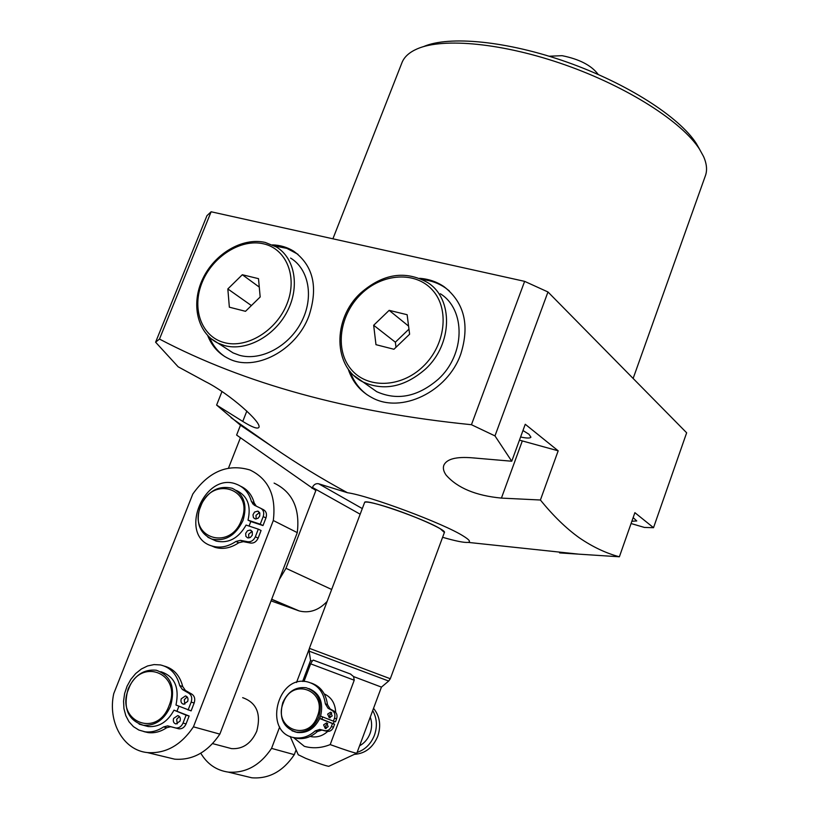 <?xml version="1.0" encoding="UTF-8"?>
<svg xmlns="http://www.w3.org/2000/svg" width="819" height="819" viewBox="0 0 819 819"><rect width="100%" height="100%" fill="white"/><g stroke="black" fill="none" stroke-linecap="round" stroke-linejoin="round"><path stroke-width="1.23" d="M302.62 681.469L310.555 660.472L312.254 661.087L313.227 660.083L350.409 673.996L353.593 676.586L381.439 687.11L388.677 681.05L309.111 651.146L309.377 648.331L390.305 678.746L444.389 532.473L440.335 528.818C424.621 518.908 364.097 497.932 364.609 502.487L364.609 502.487C365.724 501.269 372.747 502.641 385.677 506.592C411.609 514.516 447.092 530.241 444.389 532.473L444.41 532.411M252.559 503.839L254.371 503.531L252.559 503.839M419.635 278.306C428.695 278.992 436.834 281.777 444.052 286.681C464.332 302.59 469.891 325.071 460.759 354.115C447.665 391.871 401.105 414.086 371.877 397.594C360.268 391.39 352.365 381.828 348.147 368.908M422.502 279.576C430.937 280.467 438.554 283.21 445.321 287.817L449.303 290.899M207.688 335.544C211.783 346.027 218.653 353.675 228.306 358.476C254.535 372.389 296.161 350.88 308.937 315.939C318.407 287.059 313.267 265.438 293.53 251.085C287.234 247.225 280.2 245.147 272.43 244.871M297.973 254.279L286.814 248.352L274.764 246.028M540.407 500.01L501.423 498.095C475.849 495.679 457.401 488.001 446.089 475.071C443.499 471.345 442.772 468.028 443.898 465.11C446.836 458.978 456.214 456.541 472.051 457.811L511.742 461.23L525.255 424.273L558.179 450.819L540.407 500.01C553.275 515.878 566.257 528.49 579.371 537.848C592.649 546.908 605.978 553.224 619.379 556.787L634.889 512.674L653.521 527.692L686.65 432.801L547.972 291.973L494.973 435.903L511.742 461.23M520.597 437.008C526.76 438.319 530.2 438.37 530.927 437.162L528.961 434.265L522.972 430.528M631.879 521.253L636.752 520.956L633.159 517.608M423.464 46.632C448.904 35.442 507.186 40.94 567.096 62.152C626.996 83.313 679.401 117.056 696.283 143.458L699.702 149.457M633.138 378.45L705.282 176.054C707.411 170.475 706.838 163.964 703.562 156.521L699.477 149.109C682.114 121.959 627.825 87.049 565.704 65.1C503.583 43.1 443.294 37.367 417.188 48.874C409.541 52.211 404.545 56.634 402.18 62.121L401.709 63.319M442.608 537.295C455.794 541.103 464.281 542.802 468.058 542.383C470.986 541.891 469.369 539.762 463.216 535.984C443.775 523.546 369.205 495.69 347.44 492.721C321.017 478.368 296.191 463.165 272.973 447.133L240.479 425.225L216.605 405.067L221.98 391.554M494.973 435.903L471.447 424.713L524.631 281.357L211.118 211.773L159.48 339.066C244.584 383.773 348.566 412.326 471.447 424.713M159.48 339.066L155.6 342.199L206.961 215.663L211.118 211.773M216.605 405.067L242.762 421.427C252.119 427.201 257.483 429.197 258.845 427.436C262.387 422.788 228.87 393.202 205.579 381.685L178.163 366.81L155.6 342.199M559.879 552.149L559.602 552.907L619.379 556.787M524.631 281.357L547.972 291.973M367.219 394.84C359.203 388.933 353.48 381.122 350.051 371.396M631.07 523.536L644.451 527.446L653.521 527.692M240.428 437.755L228.491 468.099M279.187 579.698L285.985 568.314L315.858 490.53L236.609 435.053L240.479 425.225M519.461 440.141L558.179 450.819M209.551 337.377C212.868 345.495 217.987 351.914 224.908 356.634M312.029 488.39L312.408 487.428C313.831 484.479 315.909 483.261 318.652 483.773L347.44 492.721M327.139 601.412C318.765 610.268 309.48 613.451 299.273 610.964L271.048 600.88M549.15 56.224L562.11 55.682C579.473 59.183 591.513 65.448 598.218 74.468M294.789 731.797L297.573 732.493C307.248 733.322 314.619 728.654 319.686 718.509L320.587 716.113C323.679 702.467 319.809 693.284 308.958 688.584M331.777 712.919L329.74 714.803L330.18 717.772M332.197 715.898L330.548 712.213L327.631 714.107L329.299 717.792L332.197 715.898M327.733 723.638L325.737 725.511L326.187 728.521M328.184 726.648L326.494 722.942L323.607 724.835L325.307 728.552L328.184 726.648M373.577 708.363C379.862 716.236 381.265 725.521 377.794 736.22C372.983 747.573 365.182 753.613 354.381 754.35M372.737 710.626C376.914 718.109 377.487 726.289 374.478 735.155C371.007 743.847 365.284 749.58 357.289 752.344M310.206 736.414L311.763 736.752C317.516 737.54 322.819 735.769 327.682 731.439M333.261 723.699L334.203 721.416M322.666 716.932L321.816 719.184L319.707 718.447M296.591 732.309L295.925 732.043M370.301 717.188C372.123 722.45 372.051 727.856 370.086 733.425C367.956 738.943 364.506 743.038 359.736 745.73M328.849 766.277L328.747 766.328C325.123 765.683 317.434 763.021 305.682 758.343L298.239 754.739M293.417 737.458L304.33 746.324C312.745 748.689 321.365 748.116 330.2 744.594C345.587 750.153 354.453 753.03 356.818 753.214L381.439 687.11M353.593 676.586L354.228 680.22L330.2 744.594M354.228 680.22L310.647 663.83L303.972 681.469M335.708 712.397C335.227 703.367 331.419 697.215 324.273 693.928M310.647 663.83L312.254 661.087M320.587 716.113L333.384 721.15L334.5 718.171C335.493 714.792 334.736 712.254 332.227 710.554L328.03 708.24L325.348 703.869C323.648 691.983 317.741 684.674 307.616 681.92C276.761 673.924 262.858 733.865 294.973 737.765C302.283 738.738 309.029 736.445 315.213 730.896L319.717 729.412L325.071 730.722C327.917 730.957 330.016 729.565 331.378 726.535L332.494 723.556L319.686 718.509M293.437 737.469L297.143 738.4C304.443 739.373 311.179 737.09 317.352 731.562L321.847 730.067L327.19 731.387C330.037 731.623 332.135 730.22 333.487 727.2L334.592 724.231L321.816 719.184M333.384 721.15L335.493 721.826L336.599 718.857C337.592 715.489 336.834 712.96 334.326 711.25L330.139 708.947L327.457 704.586C325.931 693.447 320.526 686.271 311.251 683.066M332.494 723.556L334.592 724.231M187.142 696.918L184.285 699.682L184.848 704.166M187.694 701.402C188.472 698.546 187.725 696.723 185.442 695.945L181.265 698.781C180.477 701.648 181.234 703.47 183.538 704.238L187.694 701.402M179.443 716.533L176.658 719.277L177.262 723.853M180.037 721.109C180.825 718.191 180.057 716.349 177.723 715.591L173.608 718.427C172.819 721.355 173.597 723.197 175.942 723.955L180.037 721.109M227.528 747.563L231.542 748.627C242.803 749.313 251.208 743.509 256.757 731.203C261.322 713.799 256.623 702.63 242.659 697.665M259.521 512.459L255.989 515.356L256.183 519M259.705 516.103L259.828 513.114L257.668 511.117L254.535 512.059L252.969 514.834L253.45 517.68L255.282 518.959L258.036 518.284L259.705 516.103M252.098 531.367L248.628 534.254L248.863 537.991M252.324 535.104L252.283 531.685L250.225 530.057L247.492 530.743L245.69 533.353L245.884 536.343L247.584 537.868L250.317 537.51L252.324 535.104M236.548 490.509C247.461 495.853 251.29 505.732 248.024 520.147L260.237 524.201L263.196 516.584C264.373 512.796 263.554 510.042 260.759 508.323L254.207 505.149L251.453 501.607C249.109 493.13 244.277 487.397 236.947 484.408C204.259 470.28 177.293 536.332 212.08 546.027C220.014 548.331 227.958 546.805 235.913 541.451L240.499 540.335L247.758 541.748C251.116 542.076 253.644 540.417 255.344 536.793L258.313 529.156L246.099 525.071C238.462 538.39 228.481 543.724 216.144 541.062L212.264 539.281M249.058 526.064L250.798 521.519L262.991 525.563L265.94 517.966C267.117 514.189 266.298 511.445 263.513 509.725L260.933 508.415M143.919 731.613L148.055 732.585C154.412 733.384 160.616 731.766 166.656 727.733L170.69 726.709L178.992 728.828C182.125 729.012 184.48 727.374 186.056 723.904L189.128 716.001L173.997 710.145C167.629 721.846 159.019 727.313 148.157 726.535L143.949 725.429M177.037 711.015L178.921 706.234M113.728 693.673C107.565 721.887 123.249 750.245 147.389 752.579C165.663 753.849 181.009 745.27 193.438 726.832L273.3 520.515C276.341 495.812 268.571 478.972 249.99 469.993C227.907 463.411 208.845 471.427 192.813 494.021L113.728 693.673M211.107 545.689L214.936 547.317C222.86 549.621 230.794 548.106 238.728 542.762L243.304 541.656L250.553 543.069C253.9 543.386 256.429 541.738 258.128 538.124L261.077 530.507L258.313 529.156M256.296 506.152L254.218 503.02C252.006 494.963 247.481 489.363 240.653 486.24M160.831 671.693C174.549 676.259 179.607 687.376 175.983 705.026L191.114 710.882L194.164 702.999C195.393 699.068 194.625 696.119 191.871 694.143L185.401 690.427L182.709 686.527C179.934 675.593 173.853 668.795 164.486 666.144M244.062 775.921L251.832 777.794C268.919 779.074 283.077 771.365 294.308 754.657L296.099 749.887M248.024 520.147L250.798 521.519M166.574 757.206L174.723 759.172C192.69 760.452 207.739 752.098 219.85 734.121L297.277 532.626C300.133 508.466 292.414 491.953 274.099 483.097M193.438 726.832L219.85 734.121M273.3 520.515L297.277 532.626M200.768 753.204C207.258 764.086 216.421 770.382 228.266 772.102C245.628 773.382 260.053 765.478 271.55 748.382L294.308 754.657M271.55 748.382L279.658 726.985M296.509 682.493L309.142 649.129M260.237 524.201L262.991 525.563M188.094 710.001L191.165 702.098C192.393 698.167 191.636 695.198 188.872 693.222L182.391 689.496L179.699 685.595C176.771 674.18 170.352 667.29 160.442 664.936L154.064 664.578L147.594 665.96L141.37 669L135.688 673.535L130.856 679.34L127.099 686.107L124.621 693.498L123.556 701.146L123.945 708.66L125.798 715.642L129.003 721.744L133.425 726.627L138.831 730.036L144.953 731.787C151.32 732.575 157.535 730.947 163.585 726.914L167.629 725.88L175.942 728.009C179.085 728.183 181.449 726.545 183.026 723.064L186.108 715.141L173.997 710.145M186.108 715.141L189.128 716.001M367.711 385.299L376.679 391.656C397.369 400.941 417.925 396.775 438.349 379.156C465.346 354.627 465.929 309.633 440.376 293.765M407.125 314.711L389.148 310.35L373.669 325.266L375.972 344.676L393.939 349.263L409.613 334.213L407.125 314.711M408.579 326.105L389.148 310.35M408.957 329.136L395.362 342.199L395.997 347.287M395.362 342.199L373.669 325.266M225.983 348.31L233.036 352.876L239.496 355.303C260.8 361.302 288.728 346.539 301.341 322.143C314.168 297.84 309.06 269.164 290.591 258.087M227.836 288.943L229.351 307.186L245.505 311.312L260.176 296.99L258.507 278.665L242.322 274.734L227.836 288.943L251.392 305.569M259.275 287.1L242.322 274.734M242.762 421.427L246.836 411.077M501.423 498.095L522.307 440.939M284.234 246.836L285.043 247.379M312.408 487.428L360.165 514.209M285.985 568.314L331.664 589.475M298.044 610.564L271.642 599.334M318.652 483.773L362.305 508.579M282.924 702.743C288.022 691.574 295.792 686.578 306.234 687.765C318.499 692.209 322.696 701.914 318.826 716.891C313.933 727.794 306.398 732.862 296.222 732.094L292.025 730.824M283.272 702.917C272.522 728.367 308.241 742.915 317.383 716.359C327.917 690.448 292.107 676.811 283.272 702.917M309.111 651.146L310.585 660.472M313.401 660.145L350.409 673.996M315.213 730.896L317.352 731.562M320.075 729.483L322.205 730.149M324.703 730.65L326.832 731.306M331.378 726.535L333.487 727.2M334.5 718.171L336.599 718.857M332.227 710.554L334.326 711.25M328.03 708.24L330.139 708.947M325.348 703.869L327.457 704.586M148.157 726.535L143.479 725.296C127.918 720.29 122.819 708.159 128.163 688.902C134.531 675.235 143.888 669.01 156.234 670.229C170.915 675.46 175.665 687.479 170.506 706.306C164.404 719.635 155.395 725.962 143.479 725.296L139.148 724.139M128.573 689.107C114.66 720.915 156.982 739.107 169.031 705.773C182.647 673.238 140.151 656.48 128.573 689.107M216.144 541.062L211.834 539.086C199.273 533.169 195.413 522.246 200.266 506.316C207.831 491.021 218.53 485.032 232.34 488.339C244.082 494.338 247.614 505.088 242.956 520.577C235.647 535.565 225.276 541.738 211.834 539.086L207.903 537.284M200.696 506.429C187.234 537.192 229.944 552.108 241.523 520.014C254.689 488.595 211.824 475.03 200.696 506.429M263.196 516.584L265.94 517.966M251.453 501.607L254.218 503.02M235.913 541.451L238.728 542.762M240.499 540.335L243.304 541.656M247.758 541.748L250.553 543.069M255.344 536.793L258.128 538.124M188.872 693.222L191.871 694.143M191.165 702.098L194.164 702.999M182.391 689.496L185.401 690.427M179.699 685.595L182.709 686.527M163.585 726.914L166.656 727.733M168.171 725.992L171.232 726.822M175.389 727.896L178.44 728.715M183.026 723.064L186.056 723.904M376.679 391.656L363.001 381.971C332.883 367.229 332.412 318.908 360.555 293.13C382.934 273.607 405.323 270.096 427.713 282.606C453.521 298.587 452.815 344.185 425.419 369.123C404.709 387.039 383.906 391.318 363.001 381.971L354.095 375.686M422.942 366.636C445.485 345.383 449.795 309.132 432.586 290.213C415.714 270.966 382.422 273.147 361.148 294.011C339.639 314.598 334.582 349.324 350.767 368.929C366.615 388.841 400.655 388.186 422.942 366.636M265.551 242.598L276.412 246.99C295.035 258.139 300.102 287.141 287.07 311.793C274.242 336.527 245.976 351.566 224.478 345.557L217.967 343.12L210.892 338.534M263.503 243.816C240.796 238.483 212.397 256.582 202.088 282.524C191.441 308.384 201.361 336.568 224.109 342.557C246.693 348.945 276.627 330.681 287.059 303.685C297.829 276.781 286.363 248.771 263.503 243.816M445.321 287.817L444.052 286.681M294.953 252.211L293.53 251.085M402.18 62.121L332.903 238.8M272.973 447.133L231.04 417.67M468.058 542.383L579.473 554.228M299.273 610.964L271.683 599.221M297.573 732.493L296.222 732.094C283.282 727.845 278.798 718.048 282.77 702.702C287.889 691.512 295.71 686.537 306.234 687.765M330.548 712.213L331.081 712.387M326.494 722.942L327.027 723.116M311.763 736.752L310.381 736.332M309.377 648.331L364.609 502.487M328.747 766.328L356.818 753.214M298.3 754.883L290.161 736.404M313.227 660.083L350.839 674.17M388.677 681.05L390.305 678.746M319.717 729.412L321.847 730.067M325.071 730.722L327.19 731.387M294.973 737.765L297.143 738.4M185.442 695.945L186.108 696.14M177.723 715.591L178.388 715.775M231.542 748.627L212.602 743.611M258.036 511.22L258.64 511.527M250.594 530.159L251.208 530.456M147.389 752.579L174.723 759.172M228.266 772.102L251.832 777.794M212.08 546.027L214.936 547.317M144.953 731.787L148.055 732.585M167.629 725.88L170.69 726.709M175.942 728.009L178.992 728.828M233.036 352.876L217.967 343.12C197.154 332.913 190.786 303.767 202.733 278.849C214.465 253.839 242.281 237.193 265.11 242.414M276.412 246.99L265.284 242.455"/></g></svg>
